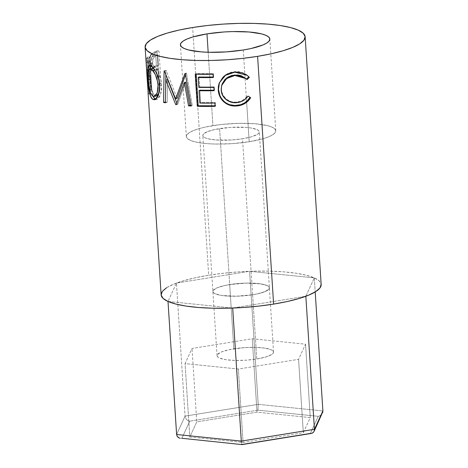 <?xml version="1.0" encoding="UTF-8"?>
<svg xmlns="http://www.w3.org/2000/svg" width="468" height="468" viewBox="0 0 468 468"><rect width="100%" height="100%" fill="white"/><g stroke="black" fill="none" stroke-linecap="round" stroke-linejoin="round"><path stroke-width="0.35" stroke-dasharray="2.34 1.75" d="M256.756 358.991A28.302 6.324 -3.7 0 0 273.54 352.071A28.302 6.324 -3.7 0 0 233.842 348.812L229.689 284.579A28.302 6.324 176.3 0 1 269.387 287.843A28.302 6.324 176.3 0 1 252.603 294.764L256.756 358.991L265.765 357.014L271.656 354.557L273.131 353.27L273.534 352.006L272.856 350.813L271.112 349.742L264.765 348.11L255.452 347.361L244.589 347.607L229.022 349.719L221.428 351.977L217.468 354.528L217.064 355.791L217.743 356.985L219.486 358.055L225.833 359.687L235.147 360.436L246.01 360.19L256.756 358.991L252.603 294.764L257.423 293.851L265.017 291.593L268.977 289.043L269.381 287.779L268.702 286.586L266.959 285.515L260.612 283.883L245.957 283.128L234.942 283.871L224.868 285.492L217.275 287.75L213.314 290.3L212.911 291.564L213.589 292.757L215.333 293.828L221.68 295.46L226.05 295.957L236.334 296.215L252.603 294.764A28.302 6.324 176.3 0 1 212.905 291.5A28.302 6.324 176.3 0 1 229.689 284.579L233.842 348.812A28.302 6.324 -3.7 0 0 217.058 355.727A28.302 6.324 -3.7 0 0 256.756 358.991M168.006 301.45L232.695 308.049L305.832 296.273L314.285 277.893L249.596 271.294L176.454 283.07L168.006 301.45L176.454 283.07L185.059 416.116L176.454 283.07L249.596 271.294L258.201 404.334L249.596 271.294L314.285 277.893L315.198 291.933L314.285 277.893L305.832 296.273L232.695 308.049L168.006 301.45M176.606 434.497L185.059 416.116L258.201 404.334L322.891 410.933L258.201 404.334L257.926 410.173L318.217 416.321L310.342 433.456L318.217 416.321L257.926 410.173L189.751 421.153L257.926 410.173L258.201 404.334L185.059 416.116L185.509 417.906L185.059 416.116L176.606 434.497M311.998 433.274L241.927 444.559L181.871 438.282L189.751 421.153L188.048 420.633L186.556 419.492L185.509 417.906L186.556 419.492L188.048 420.633L189.751 421.153L181.871 438.282L241.927 444.559L241.675 443.974M189.809 437.007L243.085 442.441L303.317 432.736L310.278 417.602L257.008 412.168L196.771 421.867L189.809 437.007L243.085 442.441L238.341 369.036L185.065 363.601L189.809 437.007L185.065 363.601L192.026 348.467L252.258 338.762L305.534 344.196L298.572 359.336L238.341 369.036L243.085 442.441L303.317 432.736L298.572 359.336L303.317 432.736L310.278 417.602L305.534 344.196L310.278 417.602L257.008 412.168L252.258 338.762L257.008 412.168L196.771 421.867L192.026 348.467L196.771 421.867L189.809 437.007M320.1 415.666L318.217 416.321L320.1 415.666L321.645 414.414L320.1 415.666M179.864 438.218L179.022 437.937M321.645 414.414L322.627 412.753M179.946 438.241L181.871 438.282M310.342 433.456L311.395 433.426M238.341 369.036L185.065 363.601L192.026 348.467L252.258 338.762L305.534 344.196L298.572 359.336L238.341 369.036M252.603 294.764A28.302 6.324 -3.7 0 0 269.387 287.843A28.302 6.324 -3.7 0 0 229.689 284.579L219.597 128.601A28.302 6.324 176.3 0 1 259.301 131.865A28.302 6.324 176.3 0 1 242.518 138.78L252.603 294.764L236.334 296.215L221.68 295.46L215.333 293.828L213.589 292.757L212.911 291.564L213.314 290.3L217.275 287.75L224.868 285.492L229.689 284.579L245.957 283.128L256.242 283.386L260.612 283.883L266.959 285.515L268.702 286.586L269.381 287.779L268.977 289.043L265.017 291.593L257.423 293.851L252.603 294.764L242.518 138.78L231.765 139.985L215.959 139.973L207.973 138.762L205.241 137.849L203.504 136.773L202.825 135.58L203.229 134.316L207.189 131.765L214.783 129.507L230.35 127.395L246.156 127.407L250.52 127.899L256.873 129.531L258.611 130.607L259.295 131.795L258.892 133.058L257.418 134.351L251.527 136.802L242.518 138.78A28.302 6.324 176.3 0 1 202.819 135.515A28.302 6.324 176.3 0 1 219.597 128.601L229.689 284.579A28.302 6.324 -3.7 0 0 212.905 291.5A28.302 6.324 -3.7 0 0 252.603 294.764M249.204 141.745A44.811 10.015 -3.7 0 0 275.775 130.8A44.811 10.015 -3.7 0 0 212.917 125.629L208.172 52.264L212.917 125.629A44.811 10.015 -3.7 0 0 186.346 136.58A44.811 10.015 -3.7 0 0 249.204 141.745L246.648 102.27L249.204 141.745L263.461 138.616L268.854 136.732L272.791 134.731L275.125 132.696L275.763 130.689L274.687 128.805L271.931 127.109L267.608 125.658L254.961 123.739L238.68 123.33L221.235 124.5L205.288 127.068L198.654 128.764L193.266 130.648L189.329 132.643L186.995 134.685L186.352 136.685L187.428 138.575L190.184 140.271L194.512 141.716L200.24 142.857L207.154 143.641L214.987 144.045L232.181 143.653L249.204 141.745M243.266 49.994L246.648 102.27L243.266 49.994M166.468 287.802L173.511 284.228L183.158 280.858L195.033 277.828L208.675 275.248L223.569 273.23L239.136 271.838L254.785 271.136L269.907 271.147L283.924 271.867L296.297 273.271L306.546 275.307L314.285 277.893L319.217 280.935L321.159 284.48A80.186 17.924 -3.7 0 0 208.675 275.248L192.658 27.513L208.675 275.248A80.186 17.924 -3.7 0 0 161.132 294.846M151.655 53.832L153.913 52.334L156.031 52.434L153.217 54.598C152.001 56.751 151.544 59.939 151.843 64.151C152.094 68.427 152.931 70.65 154.358 70.82L157.64 69.475L155.534 69.363A80.186 17.924 176.3 0 1 156.616 68.831L158.693 68.954L159.652 83.772L157.576 83.649A80.186 17.924 176.3 0 1 159.021 82.982L156.944 50.872A80.186 17.924 -3.7 0 0 153.913 52.334L151.31 54.171L150.216 56.236L149.567 59.927L149.69 65.514L150.404 69.03L151.655 70.668L152.913 70.604L155.534 69.363A80.186 17.924 176.3 0 1 156.616 68.831L157.576 83.649A80.186 17.924 176.3 0 1 159.021 82.982L161.056 83.128A77.823 17.398 -3.7 0 0 159.652 83.772L157.576 83.649L156.616 68.831L158.693 68.954A77.823 17.398 -3.7 0 0 157.64 69.475L155.534 69.363L152.153 70.767C150.678 70.609 149.819 68.404 149.579 64.145L149.819 57.886M146.028 60.764L148.385 60.629L148.806 58.541A77.823 17.398 176.3 0 1 149.766 57.061A77.823 17.398 -3.7 0 0 148.806 58.541L146.466 58.629L148.806 58.541L148.385 60.629L146.028 60.764L146.466 58.629A80.186 17.924 176.3 0 1 147.455 57.102L149.766 57.061L151.843 89.177L149.766 57.061L147.455 57.102L149.532 89.218L151.843 89.177A77.823 17.398 -3.7 0 0 151.345 89.838L149.023 89.903A80.186 17.924 176.3 0 1 149.532 89.218L151.843 89.177A77.823 17.398 -3.7 0 0 151.345 89.838L150.392 75.02L151.345 89.838L149.023 89.903L148.063 75.079L150.392 75.02A77.823 17.398 -3.7 0 0 150.064 75.559L147.73 75.635A80.186 17.924 176.3 0 1 148.063 75.079L150.392 75.02A77.823 17.398 -3.7 0 0 150.064 75.559L150.45 93.044L148.099 93.202L150.45 93.044L150.064 75.559L147.73 75.635L147.87 89.546L147.73 75.635A80.186 17.924 176.3 0 1 148.063 75.079L149.023 89.903A80.186 17.924 176.3 0 1 149.532 89.218L147.455 57.102A80.186 17.924 -3.7 0 0 146.466 58.629L146.098 62.408M147.016 76.53L147.081 77.103L147.356 76.477L147.707 87.311M159.377 91.863L157.821 96.718M245.244 78.045L245.875 78.571M221.656 85.515L221.387 89.523C221.516 97.186 229.215 103.206 236.597 102.135L236.861 102.644L236.597 102.135C241.172 101.679 244.799 99.508 247.467 95.618L250.684 97.695L247.467 95.618L245.343 98.157L242.752 100.175L239.78 101.515L235.223 102.199L231.139 101.685L226.272 99.146L222.78 94.864L221.387 89.523L222.072 84.117M219.434 82.538L225.512 74.786L234.608 71.668L234.866 72.177L234.608 71.668L246.829 75.05M247.367 75.518L242.412 72.558L238.586 71.692L235.603 71.598L231.309 72.201L228.144 73.289L224.377 75.652L222.768 77.185L219.334 82.824M213.045 74.219L213.426 73.675L213.636 76.968L213.256 77.512L213.636 76.968L213.426 73.675L213.045 74.219M213.221 76.974A77.823 17.398 -3.7 0 0 213.636 76.968A77.823 17.398 -3.7 0 1 213.221 76.974M198.999 76.992L199.643 86.872L198.818 87.417L199.643 86.872A77.823 17.398 -3.7 0 0 214.274 86.849L213.894 87.393L214.274 86.849L214.49 90.143L214.11 90.687L214.49 90.143L214.274 86.849A77.823 17.398 176.3 0 1 199.643 86.872L198.999 76.992M214.075 90.148A77.823 17.398 -3.7 0 0 214.49 90.143A77.823 17.398 -3.7 0 1 214.075 90.148M199.854 90.166L200.655 102.515L199.83 103.059L200.655 102.515A77.823 17.398 -3.7 0 0 215.286 102.492L214.906 103.036L215.286 102.492L215.502 105.786L215.122 106.33L215.502 105.786L215.286 102.492A77.823 17.398 176.3 0 1 200.655 102.515L199.854 90.166M215.087 105.797L215.502 105.786A77.823 17.398 -3.7 0 1 215.087 105.797M196.156 74.196L196.121 73.622L195.214 74.166L196.121 73.622L213.426 73.675A77.823 17.398 176.3 0 1 196.121 73.622L196.156 74.196M176.337 104.422L177.284 104.118L176.822 103.024L177.284 104.118A77.823 17.398 -3.7 0 0 177.776 104.183L176.249 104.68L177.776 104.183L185.597 82.029L177.776 104.183A77.823 17.398 -3.7 0 1 177.284 104.118L176.337 104.422M191.055 105.411A77.823 17.398 -3.7 0 0 192.254 105.481L191.172 106.014L192.254 105.481L186.463 73.131L192.254 105.481A77.823 17.398 -3.7 0 1 191.055 105.411M185.269 73.657L186.463 73.131L185.269 73.657M184.901 73.634L186.106 73.102A77.823 17.398 -3.7 0 0 186.463 73.131A77.823 17.398 176.3 0 1 186.106 73.102L184.901 73.634M185.474 74.798L186.106 73.102L185.474 74.798M164.379 70.937L166.193 70.492L177.138 98.385L166.193 70.492L164.379 70.937M164.11 70.879L165.929 70.434A77.823 17.398 -3.7 0 0 166.193 70.492A77.823 17.398 176.3 0 1 165.929 70.434L164.11 70.879M165.344 101.977L165.584 90.587L165.42 101.96A77.823 17.398 -3.7 0 0 167.17 102.369L165.327 102.808L167.17 102.369L167.614 79.618L167.17 102.369A77.823 17.398 -3.7 0 1 165.42 101.96L165.344 101.977M165.847 74.874L165.929 70.434L165.847 74.874M155.259 99.134L156.441 99.456L157.663 99.099L159.886 96.326L161.384 91.447L161.606 85.147L160.53 78.413L158.295 72.3L155.557 67.696L154.212 66.222L152.989 65.327L150.778 65.643L152.989 65.327L151.948 65.011L150.848 65.69L151.808 65.023L152.989 65.327C156.008 66.608 161.244 76.073 161.606 85.147L159.617 85.556L161.606 85.147L160.483 94.945L156.768 99.427L155.721 99.333M152.995 96.232L150.105 78.981L147.777 79.197L150.105 78.981L150.023 68.691L149.935 75.752L150.702 85.714L151.702 91.927L153.206 96.689M155.967 96.092L154.551 95.513L153.305 93.857L151.983 90.055L151.07 85.047L150.386 74.488L150.719 70.668L151.287 69.112L150.544 79.578C150.977 88.101 152.463 93.512 155.007 95.823L152.796 96.139L156.271 96.069M159.448 92.009L160.103 84.685L159.448 92.009M159.986 83.316L160.103 84.685L159.559 84.79L160.103 84.685L158.202 75.986L154.721 69.913L157.47 74.289L159.237 79.215L159.986 83.316M151.111 69.428L151.667 68.656M148.227 79.812L150.544 79.578L148.227 79.812M152.235 68.398L151.287 69.112M147.654 77.074L149.45 76.968L149.701 76.372L149.409 76.875L148.385 60.629L149.076 70.218L146.724 70.393L149.076 70.218C149.251 76.237 149.462 78.291 149.701 76.372L147.356 76.477L147.092 77.103L147.028 76.77M147.362 77.091L147.356 76.477L149.701 76.372L150.626 93.828L148.274 94.015L150.626 93.828L149.701 76.372M150.45 93.044A77.823 17.398 -3.7 0 0 150.626 93.828A77.823 17.398 -3.7 0 1 150.45 93.044M148.45 62.256L149.251 73.716L150.175 71.727L149.485 61.021A77.823 17.398 -3.7 0 0 148.789 62.402L148.66 65.467M149.409 76.875L149.368 76.378M149.093 72.13L149.152 73.026M148.935 69.574L146.583 69.732L148.935 69.574L148.789 62.402L146.443 62.501A80.186 17.924 176.3 0 1 147.157 61.08L149.485 61.021L150.175 71.727L149.257 73.716L146.899 73.85L147.151 73.219L149.497 73.119C149.286 74.769 149.099 73.587 148.935 69.574M146.899 73.839L147.853 71.785L150.175 71.727L147.853 71.785L147.157 61.08L149.485 61.021A77.823 17.398 -3.7 0 0 148.789 62.402L146.443 62.501L146.25 64.291M149.497 73.119L147.151 73.219L147.853 71.785L147.157 61.08A80.186 17.924 176.3 0 0 146.443 62.501L146.256 64.566M153.217 54.598L151.006 54.551L153.217 54.598L156.031 52.434L153.913 52.334A80.186 17.924 176.3 0 1 156.944 50.872L159.021 82.982L161.056 83.128L158.98 51.012L156.944 50.872L158.98 51.012A77.823 17.398 -3.7 0 0 156.031 52.434A77.823 17.398 176.3 0 1 158.98 51.012L161.056 83.128A77.823 17.398 -3.7 0 0 159.652 83.772L158.693 68.954A77.823 17.398 -3.7 0 0 157.64 69.475L154.785 70.762L152.153 70.767L154.358 70.82L153.416 70.393L152.656 69.048L151.843 64.151L149.579 64.145L151.843 64.151L151.96 58.599L153.217 54.598M152.644 62.794L153.083 66.023L153.884 67.445L154.902 67.527L158.482 65.66L157.786 54.955A77.823 17.398 -3.7 0 0 155.218 56.289L153.258 58.354L152.644 62.794M152.673 63.496L150.439 63.472L152.159 67.55L153.867 66.924L156.019 67.006L154.352 67.614L152.673 63.496C152.609 59.179 153.457 56.78 155.218 56.289L153.065 56.207A80.186 17.924 176.3 0 1 155.715 54.832L157.786 54.955L158.482 65.66L156.019 67.006L153.867 66.924L156.406 65.538L158.482 65.66L156.406 65.538L155.715 54.832L157.786 54.955A77.823 17.398 -3.7 0 0 155.218 56.289L153.065 56.207C151.263 56.716 150.386 59.138 150.439 63.472L152.673 63.496M156.406 65.538L152.182 67.562L150.848 65.994L150.503 60.664L151.474 57.529L153.065 56.207A80.186 17.924 176.3 0 1 155.715 54.832L156.406 65.538M273.54 352.071L259.301 131.865M217.058 355.727L202.819 135.515M275.775 130.8L269.843 39.043M219.562 82.204L219.299 82.865M246.455 74.751L247.209 75.336M156.768 99.427L154.651 99.766M151.808 65.023L149.526 65.321M149.38 76.582L149.122 72.645M150.064 87.159L150.351 91.634M152.141 67.562L154.352 67.614M186.346 136.58L180.408 44.829"/><path stroke-width="0.7" d="M232.695 308.049L241.295 441.096L176.606 434.497L168.006 301.45L176.606 434.497L177.097 436.188L176.606 434.497L241.295 441.096L232.695 308.049M314.215 431.034L313.361 432.426L314.215 431.034L314.438 429.314L322.891 410.933L322.627 412.753L322.891 410.933L315.198 291.933L322.891 410.933L314.438 429.314L305.832 296.273L314.438 429.314L241.295 441.096L241.453 442.757L241.295 441.096L314.438 429.314L314.075 431.391L321.645 414.414M310.342 433.456L242.167 444.436M179.022 437.937L177.097 436.188L178.273 437.504L179.864 438.218M181.871 438.282L241.997 444.6M242.02 444.6L311.395 433.426L313.361 432.426L311.963 433.292M241.675 443.974L241.927 444.559M206.979 33.877A44.811 10.015 176.3 0 1 269.843 39.043A44.811 10.015 176.3 0 1 243.266 49.994L250.895 48.555L262.917 44.981L266.859 42.98L269.188 40.938L269.831 38.938L268.755 37.048L265.999 35.352L261.671 33.907L249.029 31.982L232.748 31.578L224.002 31.97L206.979 33.877L192.722 37.007L187.329 38.891L183.392 40.892L181.057 42.933L180.42 44.934L181.496 46.818L184.252 48.52L188.575 49.965L201.222 51.884L209.056 52.287L226.249 51.901L243.266 49.994A44.811 10.015 176.3 0 1 180.408 44.829A44.811 10.015 176.3 0 1 206.979 33.877L208.172 52.264L206.979 33.877M257.593 56.353A80.186 17.924 176.3 0 1 145.109 47.11A80.186 17.924 176.3 0 1 192.658 27.513L207.552 25.494L223.119 24.102L238.762 23.4L253.884 23.406L267.901 24.131L280.274 25.535L290.529 27.571L298.268 30.157L303.194 33.193L305.124 36.568L303.978 40.154L299.801 43.805L292.757 47.379L283.111 50.749L271.241 53.779L257.593 56.353L242.699 58.377L227.132 59.764L211.489 60.471L196.367 60.46L182.35 59.74L169.978 58.336L159.723 56.3L151.983 53.715L147.057 50.673L145.127 47.297L146.273 43.717L150.45 40.067L157.494 36.486L167.14 33.117L179.01 30.087L192.658 27.513A80.186 17.924 176.3 0 1 305.142 36.761A80.186 17.924 176.3 0 1 257.593 56.353L273.616 304.095L257.593 56.353M147.022 76.734L148.274 94.015A80.186 17.924 176.3 0 1 148.099 93.202L161.132 294.846A80.186 17.924 -3.7 0 0 273.616 304.095A80.186 17.924 -3.7 0 0 321.159 284.497L305.142 36.761M147.999 91.787L148.099 93.202A80.186 17.924 176.3 0 0 148.274 94.015L147.362 77.091M145.109 47.11L147.051 77.021M157.821 96.718L155.528 99.45L154.27 99.795L152.474 99.058L150.936 96.97L149.391 92.178L148.374 85.936L147.601 75.968L147.812 68.217L148.853 65.643L149.707 65.309L150.778 65.643L153.428 68.053L156.242 72.692L158.529 78.811L159.243 82.169L159.687 87.206L159.366 91.927M184.351 82.555L176.249 104.68A80.186 17.924 176.3 0 1 175.74 104.61L165.83 80.069L165.327 102.808A80.186 17.924 176.3 0 1 163.525 102.387L164.11 70.879A80.186 17.924 -3.7 0 0 164.379 70.937L175.605 98.877L184.901 73.634A80.186 17.924 -3.7 0 0 185.269 73.657L191.172 106.014A80.186 17.924 176.3 0 1 188.557 105.856L184.351 82.555L185.597 82.029L184.351 82.555L188.557 105.856L189.721 105.323L185.597 82.029L189.721 105.323A77.823 17.398 -3.7 0 0 191.055 105.411A77.823 17.398 -3.7 0 1 189.721 105.323L188.557 105.856A80.186 17.924 176.3 0 0 191.172 106.014L185.269 73.657A80.186 17.924 176.3 0 1 184.901 73.634L175.605 98.877L177.138 98.385L185.474 74.798L177.138 98.385L175.605 98.877L164.379 70.937A80.186 17.924 176.3 0 1 164.11 70.879L163.525 102.387L165.42 101.96L163.525 102.387A80.186 17.924 176.3 0 0 165.327 102.808L165.83 80.069L175.74 104.61L176.337 104.422L175.74 104.61A80.186 17.924 176.3 0 0 176.249 104.68L184.351 82.555M215.087 105.797A77.823 17.398 -3.7 0 1 198.198 105.739L196.156 74.196L198.198 105.739L197.291 106.283L195.214 74.166L213.045 74.219L213.256 77.512A80.186 17.924 176.3 0 1 198.175 77.536L198.818 87.417A80.186 17.924 176.3 0 0 213.894 87.393L214.11 90.687A80.186 17.924 176.3 0 1 199.029 90.71L199.83 103.059A80.186 17.924 176.3 0 0 214.906 103.036L215.122 106.33L197.291 106.283L195.214 74.166A80.186 17.924 -3.7 0 0 213.045 74.219L213.256 77.512A80.186 17.924 176.3 0 1 198.175 77.536L198.818 87.417A80.186 17.924 -3.7 0 0 213.894 87.393L214.11 90.687A80.186 17.924 176.3 0 1 199.029 90.71L199.83 103.059A80.186 17.924 -3.7 0 0 214.906 103.036L215.122 106.33A80.186 17.924 176.3 0 1 197.291 106.283L198.198 105.739L215.502 105.786M248.707 76.664L249.368 77.384L247.005 79.624L244.501 77.571L241.541 76.179L238.276 75.494L233.503 75.658L229.46 76.881L224.868 80.034L223.142 82.192L221.931 84.655L221.183 88.686L221.651 92.799L222.639 95.402L226.225 99.678L231.239 102.205L235.445 102.714L240.142 102.012L243.202 100.661L245.875 98.637L248.069 96.092L250.684 97.695L248.139 100.948L244.887 103.486L241.131 105.165L235.188 106.02L229.56 105.195L226.114 103.603L223.16 101.234L221.153 98.789L219.644 96.028L218.252 89.961L218.345 86.609L219.112 83.362L222.663 77.723L225.207 75.512L228.208 73.815L231.473 72.721L235.895 72.107L238.972 72.189L242.91 73.043L246.455 74.792L248.707 76.664M166.468 287.802L162.291 291.453L161.144 295.033L163.075 298.409L168.006 301.45L175.746 304.036L185.995 306.072L198.368 307.476L212.384 308.196L227.506 308.207L243.155 307.505L258.722 306.113L273.616 304.095L287.258 301.515L299.134 298.485L308.775 295.115L315.824 291.541L320.001 287.89L321.147 284.31M245.197 78.004L234.643 74.974L234.895 75.483L245.875 78.571L247.005 79.624L249.368 77.384L247.198 75.325L234.866 72.177L225.5 75.313L219.299 82.859L218.252 89.961C218.486 94.296 220.124 98.052 223.16 101.234C227.062 104.931 231.707 106.499 237.089 105.932C242.956 105.405 247.484 102.656 250.684 97.695L248.069 96.092C245.308 99.994 241.57 102.176 236.861 102.644C229.285 103.756 221.317 97.718 221.212 90.061L221.662 85.504L226.623 78.525L234.895 75.483L234.643 74.974L226.664 77.963L221.832 84.883M219.334 82.824L218.591 86.071L218.515 89.417L219.872 95.49L221.341 98.251L223.961 101.357L226.167 103.071L229.519 104.668L234.983 105.505L240.751 104.662L244.395 103.001L247.543 100.474L250.006 97.227C246.911 102.182 242.518 104.914 236.826 105.423L237.089 105.932L236.826 105.423C231.584 105.973 227.074 104.393 223.294 100.696L223.16 101.234L223.294 100.696C220.34 97.519 218.749 93.758 218.515 89.417L219.434 82.538M246.829 75.05L249.368 77.384L248.695 76.922L246.402 79.151L248.695 76.922L247.367 75.518M222.072 84.117L224.915 79.501L228.15 76.992L231.947 75.436L237.925 74.997L241.09 75.687L245.302 78.097M198.175 77.536L198.999 76.992A77.823 17.398 -3.7 0 0 213.221 76.974A77.823 17.398 -3.7 0 1 198.999 76.992L198.175 77.536M199.029 90.71L199.854 90.166A77.823 17.398 -3.7 0 0 214.075 90.148A77.823 17.398 -3.7 0 1 199.854 90.166L199.029 90.71M167.614 79.618L165.83 80.069L167.614 79.618L176.822 103.024L167.614 79.618M165.584 90.587L165.847 74.874L165.584 90.587M155.721 99.333L153.048 99.456L154.656 99.766L158.459 95.302L159.617 85.556C159.272 76.489 153.896 66.988 150.778 65.643L149.526 65.321L147.66 69.41L147.777 79.197C148.303 88.113 149.824 98.122 153.048 99.456L155.259 99.134L152.995 96.232L154.171 98.216L155.844 99.374M148.186 79.156L147.777 79.197L148.186 79.156M151.123 65.362L150.023 68.691L150.848 65.69M155.481 96.022L155.007 95.823M154.136 96.402L156.271 96.069L159.219 92.699L157.891 95.057L156.926 95.846M156.944 95.835L155.967 96.092M154.235 69.399L153.247 68.65L154.235 69.399M151.667 68.656L153.247 68.65L151.041 68.966C154.481 71.23 156.827 76.6 158.073 85.077L157.166 93.021L154.13 96.402L152.796 96.139C150.181 93.793 148.66 88.353 148.227 79.812L148.257 71.914L149.965 68.697L153.247 68.65L149.965 68.697M160.103 84.685L158.073 85.077L160.103 84.685M147.356 76.477C147.11 78.437 146.899 76.413 146.724 70.393L146.028 60.764M146.25 64.291L146.583 69.732C146.747 73.739 146.934 74.903 147.151 73.219M149.819 57.886L151.006 54.551L151.655 53.832M148.151 78.466L148.76 85.287L150.316 92.424L152.328 95.823L153.785 96.426L154.791 96.186L156.663 94.15L157.383 92.389L158.12 87.75L157.769 82.333L155.382 74.658L152.053 69.732L150.573 68.761L149.409 68.942L148.204 72.353L148.151 78.466M146.911 73.85L146.244 63.806M146.771 72.797L146.308 65.619M146.794 73.172L146.741 72.288"/></g></svg>
